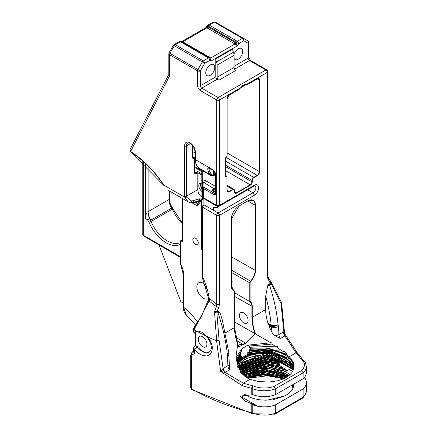<?xml version="1.0" encoding="UTF-8"?>
<svg xmlns="http://www.w3.org/2000/svg" width="436" height="436" viewBox="0 0 436 436"><rect width="100%" height="100%" fill="white"/><g stroke="black" fill="none" stroke-linecap="round" stroke-linejoin="round"><path stroke-width="0.65" d="M234.557 292.758L249.779 301.543A10.802 6.235 -60 0 1 251.921 306.432L251.921 317.315A37.42 21.604 -120 0 0 255.147 333.796L270.92 342.772L272.031 342.783L271.911 344.097L275.132 346.184L277.427 346.424L277.683 347.895L282.097 350.996L285.139 351.972L287.471 355.16L289.21 356.692A28.378 16.383 180 0 1 291.074 358.724L293.455 364.474L293.455 365.684L268.783 349.923L249.109 352.359L248.624 352.713L249.708 351.187L268.854 348.974L287.509 355.193M255.147 333.796L245.691 342.996L238.623 347.089L237.784 344.026L243.468 344.663L245.79 343.323L255.403 333.78M237.778 343.906L234.557 327.48L234.557 291.613L234.088 290.627A1.924 1.112 120 0 1 234.486 291.51L234.486 327.583A37.42 21.604 60 0 0 237.713 343.862L237.767 344.075M240.176 372.093L241.708 373.461L240.127 372.835L240.307 370.982L238.683 367.559L237.195 367.019L237.931 365.297L237.244 362.218L235.887 361.826L236.416 360.964L236.089 355.929L237.767 343.96M238.835 206.026L247.746 200.887A10.704 6.18 -60 0 1 252.924 200.456A10.704 6.18 -60 0 1 255.136 205.356L255.136 270.484A10.704 6.18 -60 0 1 250.596 281.116A1.924 1.112 120 0 0 249.779 283.035L249.779 301.543L250.122 301.467L250.122 283.035A1.684 0.97 -60 0 1 250.836 281.362A10.949 6.322 120 0 0 255.485 270.484L255.485 205.356A10.949 6.322 120 0 0 247.746 200.887L239.01 205.928A10.949 6.322 120 0 0 231.271 219.335L231.271 285.64A10.949 6.322 120 0 0 234.056 290.905A1.684 0.97 -60 0 1 234.486 291.711L234.486 327.583A37.174 21.462 -120 0 0 237.729 344.058M197.018 239.544A3.82 2.207 -120 0 0 197.802 240.906M206.555 288.697L203.846 283.978A9.2 5.308 60 0 1 203.814 283.531M289.21 356.692L295.99 352.779A198.838 114.799 180 0 1 300.393 358.109A1.957 1.461 -37.7 0 1 301.941 358.512L297.456 353.084A1.957 1.422 138.6 0 0 297.45 353.078A1.957 1.422 138.6 0 0 295.99 352.779L284.915 335.9L280.343 338.543L274.222 335.404L271.879 332.27A37.174 21.462 60 0 1 268.908 325.398L267.982 323.294A37.174 21.462 60 0 1 265.688 309.565L265.688 296.175L267.617 285.863L269.148 283.111A4.894 2.823 60 0 0 269.475 284.986A4.894 1.363 161.8 0 1 267.617 285.863M286.463 354.697A0.491 0.294 -55.8 0 1 286.686 354.228L269.126 348.473L249.681 350.642L249.076 349.71L250.171 349.737L250.28 348.233L249.201 347.165L250.101 347.258L249.425 346.031L247.948 345.132L270.92 342.772M248.258 345.236L247.937 345.067L241.588 348.936L236.127 357.667M227.341 356.359A4.894 2.502 -5.1 0 0 228.78 354.37A4.894 2.502 -5.1 0 0 228.775 354.359L228.775 353.182A4.894 1.766 -175.7 0 1 228.775 353.198A4.894 1.766 -175.7 0 1 227.33 354.315L227.341 356.359A139.901 80.774 60 0 1 227.821 363.793A139.901 80.774 60 0 1 227.886 365.733L223.532 368.246A5.951 3.537 118.5 0 0 223.09 368.529L219.101 340.369L216.588 340.794L220.654 371.439L242.449 385.784A1.957 0.725 -73.6 0 1 243.337 383.179L250.019 379.32L246.553 377.532L240.181 372.006L266.287 363.886L283.187 367.87L280.539 366.147L266.663 363.373L240.269 371.232M300.393 358.109A4.404 2.54 -0 0 0 300.851 358.572A18.535 10.704 180 0 1 301.598 370.518L274.064 386.416A18.535 10.704 180 0 1 253.365 385.985A4.404 2.54 -0 0 0 252.569 385.718A198.838 114.799 180 0 1 243.337 383.179L225.112 372.399L229.467 369.886L229.32 363.733A4.894 2.741 -1.4 0 1 227.886 365.733A4.894 2.823 -120 0 0 229.467 369.886M240.498 87.87L240.536 87.827A7.892 4.556 120 0 0 240.111 88.388A2.202 1.27 -60 0 1 239.201 89.255L229.401 94.912A3.303 1.908 120 0 0 227.063 98.956L227.063 156.181A0.491 0.283 -60 0 1 226.72 156.78L226.284 157.031A0.981 0.567 120 0 0 225.597 158.23L225.597 176.406A0.981 0.567 120 0 0 226.284 176.803L226.72 176.553A0.491 0.283 -60 0 1 227.063 176.754L227.063 190.418A3.303 1.908 120 0 0 229.401 191.764L232.911 189.736A2.202 1.27 -60 0 1 234.47 190.636L234.47 192.134A2.692 1.553 120 0 0 236.372 193.23L250.384 185.142A2.692 1.553 120 0 0 252.286 181.845L252.286 180.346A2.202 1.27 -60 0 1 253.845 177.654L257.354 175.626L257.18 175.327L253.67 177.354L253.845 177.654M241.337 86.699L246.018 84.688L219.472 99.986A1.957 1.128 -120 0 0 218.087 97.588A1.957 1.128 120 0 0 216.703 99.986A1.957 1.128 0 0 0 219.472 99.986L219.472 205.378A1.957 1.128 180 0 1 216.703 205.378A1.957 1.128 120 0 0 217.112 206.272A1.957 1.957 0 0 0 219.068 206.272A1.957 1.128 -120 0 0 219.472 205.378L254.324 185.256A1.957 1.128 60 0 1 253.921 186.15L255.022 185.85A4.158 2.403 -60 0 1 255.66 189.18A4.158 2.403 -60 0 1 252.94 192.843L218.087 212.97A1.957 1.128 60 0 1 219.472 215.362L254.324 195.241A6.115 3.532 120 0 0 258.652 187.753A6.115 3.532 120 0 0 254.324 185.256M234.606 69.161L249.534 60.539L265.895 69.983A1.957 1.128 60 0 1 267.279 72.381A1.957 1.128 0 0 0 267.851 71.586A1.957 1.957 0 0 0 266.876 69.891A1.957 1.128 -60 0 0 265.895 69.983L218.087 97.588L201.726 88.143A1.957 1.128 120 0 0 200.342 90.541L216.703 99.986L216.703 205.378L203.378 197.682A1.466 0.845 180 0 1 202.947 197.083L202.947 181.992L214.076 188.755A1.957 1.128 120 0 0 215.406 186.831M278.424 326.488L278.07 324.64A4.894 3.03 162.3 0 1 271.263 325.975L271.524 326.913A4.894 2.518 -4.9 0 0 278.424 326.488A139.901 80.774 -120 0 1 278.795 332.041A139.901 80.774 -120 0 1 278.893 334.592A4.894 2.725 -1.7 0 1 274.222 335.404M265.688 296.175A135.007 77.946 60 0 1 271.176 325.136A4.894 2.463 -5.6 0 0 278.07 324.64A139.901 80.774 -120 0 0 272.386 294.632A139.901 80.774 -120 0 0 269.475 284.986L271.187 283.76L281.046 303.609L283.852 331.752L278.893 334.592A4.894 2.823 60 0 0 280.343 338.543M284.997 335.791L284.452 332.107L283.852 331.752A4.894 3.079 65.4 0 0 284.997 335.791L284.915 335.9A4.894 2.823 60 0 1 283.465 331.954M270.424 284.441A4.894 2.823 60 0 1 270.097 282.561L269.148 283.111M270.385 282.49L270.631 281.433L271.187 283.76A4.894 2.06 35.8 0 1 270.385 282.49L270.097 282.561L267.944 279.051A1.957 1.542 145.4 0 0 268.167 277.138A1.957 1.542 145.4 0 1 268.162 277.132A1.957 1.542 145.4 0 1 268.167 277.138L270.838 281.634M270.974 281.809L281.623 302.818M281.313 302.47L281.046 303.609M216.588 340.794A200.794 115.927 180 0 1 208.081 337.072L194.396 330.03L194.178 329.365L209.073 300.987L216.387 306.612A1.957 0.42 21 0 0 218.812 307.418L219.472 304.148L219.472 215.362A1.957 1.128 -0 0 1 216.703 215.362A1.957 1.128 -60 0 1 218.087 212.97L203.879 204.762L201.923 206.479L201.923 275.797A1.466 0.845 -0 0 0 202.353 276.397L202.064 276.849L201.923 276.217M219.101 340.369L216.899 313.075A4.894 3.101 91 0 1 217.177 311.146L214.512 311.762L216.899 313.075L217.907 312.781A4.894 2.823 60 0 1 217.553 310.813L219.21 311.822L220.365 313.789L222.3 320.013L228.764 352.332A4.894 2.453 -5.8 0 1 227.33 354.315A139.901 80.774 60 0 0 220.807 321.735A139.901 80.774 60 0 0 217.956 312.754A4.894 1.292 161.1 0 0 219.21 311.822M218.812 307.418L217.177 311.146M201.803 170.285L201.923 206.479A1.466 0.845 -0 0 0 202.353 207.078L216.703 215.362L216.703 304.148L216.387 306.612A94.639 54.642 120 0 0 214.512 311.762L216.654 340.81M223.532 368.246A4.894 2.823 -120 0 0 225.107 372.393L224.938 372.426A4.894 2.512 -125.3 0 1 223.09 368.529L220.654 371.439L224.938 372.426M208.495 298.306A9.2 5.308 60 0 1 207.939 298.715A9.2 5.308 60 0 1 203.34 298.262A9.2 5.308 60 0 1 197.334 290.158A9.2 5.308 60 0 1 198.74 282.784A9.2 5.308 60 0 1 203.34 283.242A9.2 5.308 60 0 1 205.296 284.719M231.342 284.735A9.2 5.308 -120 0 0 231.342 277.716M250.019 379.32L258.494 381.527L268.93 382.05L277.71 380.759L283.711 378.797L285.858 377.62A26.236 15.146 180 0 0 293.564 368.78L293.951 365.33L293.45 362.801L291.074 358.724M303.903 377.963L304.323 378.203L304.045 377.81M201.923 197.17A6.382 3.684 60 0 1 197.813 189.606L197.813 171.55L196.276 172.438L194.325 171.315M201.923 191.453A4.992 2.883 60 0 1 198.99 187.055A4.992 2.883 60 0 1 199.83 183.316A4.992 2.883 60 0 1 201.923 183.354M215.406 188.919L215.406 189.616M213.493 191.159L213.466 189.022A3.237 1.869 180 0 1 214.076 188.755L215.204 189.039M213.493 191.181L213.744 191.48M194.113 171.789A0.736 0.425 180 0 0 194.325 171.49L194.325 157.827A0.736 0.736 0 0 0 193.96 157.194A0.736 0.425 120 0 1 194.113 157.527A0.736 0.425 180 0 1 194.325 157.827A0.736 0.425 180 0 1 194.113 158.126A0.736 0.425 -120 0 0 193.595 157.227L193.164 157.478A0.736 0.425 60 0 1 193.682 158.377L194.113 158.126L194.113 171.789A3.793 2.191 120 0 0 196.794 173.337L197.813 172.749L201.923 175.119M192.859 156.557L193.96 157.194A0.736 0.425 120 0 0 193.595 157.227L192.859 156.802M168.841 74.316L129.77 150.126L130.789 152.099A1.221 0.681 -58.2 0 1 130.789 152.099A1.221 0.681 -58.2 0 1 130.571 151.559L130.086 149.902M168.841 53.704L168.841 74.605L169.555 75.908L169.555 54.702L197.579 70.883L197.579 85.745A3.913 2.262 -120 0 0 200.342 90.541M203.825 198.603L203.378 197.682L203.378 188.499A1.466 0.845 180 0 1 202.947 187.9L202.947 197.083L203.825 198.598L217.112 206.272M208.871 300.829L209.073 300.987A4.894 2.474 125.5 0 0 209.765 298.796L208.473 298.033L208.31 299.772L208.871 300.829A4.894 3.145 113.6 0 0 209.133 298.431A49.137 28.367 -120 0 0 202.353 276.397L202.353 207.078L203.879 204.762L203.879 198.636L201.923 199.808M202.947 191.333L202.375 190.374A1.957 1.128 0 0 1 202.947 191.175L203.013 191.442M215.406 193.273L214.605 193.41L204.059 187.322A0.507 0.289 180 0 1 203.912 187.115A0.965 0.785 -0 0 0 202.947 187.9L202.947 181.992A1.957 1.128 180 0 0 202.375 181.191L202.375 190.374M207.667 168.759A0.965 0.627 -7.4 0 0 209.024 168.65A18.301 10.562 120 0 0 212.114 174.651L210.702 174.907A19.26 11.123 -60 0 1 207.667 168.759L208.899 167.451L213.923 170.351L215.967 174.062L215.967 194.194L213.923 194.587L203.378 188.499A0.965 0.556 -60 0 1 204.059 187.322M215.406 186.33L205.296 180.493A1.957 1.128 -60 0 1 203.912 182.891L203.912 187.115M214.73 171.457L214.73 174.667L214.049 175.768L212.566 175.403M201.923 170.956L202.282 171.452L202.102 170.46M202.947 193.448A4.818 2.785 -120 0 0 202.942 193.453A4.818 2.785 -120 0 0 202.282 194.145L202.282 197.557A4.818 2.785 -120 0 0 203.127 199.317M215.406 192.211A3.237 1.869 180 0 1 212.708 190.973A3.237 1.869 180 0 1 213.466 189.033L215.27 189.551M213.466 207.383L218.016 207.411L218.06 210.038L213.509 210.01L213.466 207.383M218.016 207.411L218.016 210.038M209.765 298.796L216.703 304.148A1.957 1.128 -0 0 0 219.472 304.148M217.166 77.232A2.447 1.412 -120 0 0 218.894 80.229L217.166 79.232A1.957 1.128 60 0 1 215.782 76.834L215.782 58.882A6.115 3.532 -120 0 0 216.474 61.994A6.115 3.532 60 0 1 217.166 65.1L217.166 77.232L234.099 67.455L234.099 55.323A6.115 3.532 -120 0 0 233.407 52.216A6.115 3.532 60 0 1 232.715 49.105L215.782 58.882M218.894 80.229L235.827 70.452A2.447 1.412 60 0 1 234.099 67.455M182.188 240.013L180.973 240.721L182.188 240.013L182.548 241.222L182.188 240.138L182.188 198.353M180.973 240.721A1.221 0.997 60 0 0 180.531 241.413L180.847 240.792M180.319 241.43A1.531 0.883 -0 0 0 180.242 241.702A1.531 1.531 0 0 1 180.433 240.955L180.798 240.59L181.136 242.035L180.531 241.413M163.446 184.859L163.446 184.859A19.495 12.649 -122.2 0 0 163.691 185.267L130.789 152.099A79.052 45.638 60 0 1 163.446 184.859L163.604 184.717A79.913 46.14 -120 0 0 130.571 151.559L169.555 75.908M188.041 201.726L190.93 202.942L191.627 201.056L186.395 197.028A1.221 0.594 173.1 0 1 184.679 197.181L188.041 201.726L190.93 202.942A1.221 1.221 0 0 0 191.202 202.991A1.221 0.839 -86.6 0 0 191.78 202.713L199.661 200.435L199.416 198.843L191.627 201.056A1.221 0.561 78.6 0 1 191.78 202.713L192.309 202.86A1.221 0.888 78.7 0 1 192.129 202.925L193.268 202.56A1.221 0.785 66.2 0 1 193.208 202.582M195.541 244.427A3.82 2.207 60 0 1 193.044 241.059A3.82 2.207 60 0 1 193.628 237.996A3.82 2.207 60 0 1 197.448 240.203A3.82 2.207 60 0 1 197.448 244.618A3.82 2.207 60 0 1 195.541 244.427M201.923 199.056A6.382 3.684 60 0 1 201.487 198.947L199.416 198.843M201.487 198.947A1.221 0.845 107.3 0 0 200.816 200.533A7.608 4.393 -120 0 0 201.492 200.691A1.221 0.91 -81.7 0 1 201.923 199.17M192.194 202.914L197.475 205.966L197.775 203.639A8.061 4.654 120 0 0 193.311 202.538A7.347 4.24 -60 0 1 192.309 202.86L199.366 201.225L199.661 200.435L200.816 200.533L200.435 201.835A1.221 0.986 -134.5 0 0 199.366 201.225L197.775 203.639A1.221 0.926 -154.3 0 1 198.702 204.113L200.435 201.835M201.923 249.343L201.492 249.534L201.492 200.691L201.923 200.44M201.923 197.955L201.923 170.917M190.973 202.925A1.221 0.839 -86.6 0 0 191.202 202.991L192.129 202.925M201.923 275.797L201.923 275.274L201.923 275.797M212.114 174.651A0.567 0.327 120 0 0 212.463 175.136A0.965 0.556 60 0 1 212.267 175.577L211.019 175.604A1.531 0.883 120 0 1 210.702 174.907L198.331 167.707M246.656 377.603L262.336 373.974L284.239 378.492M291.831 385.25L293.068 387.986M247.741 378.246L271.187 375.314M245.414 394.008L245.043 395.038L253.485 398.553L259.431 399.752L265.055 400.194L272.952 399.85L284.746 395.888L267.143 400.194M244.65 376.159L252.428 372.987L257.425 371.941L266.047 371.456L275.53 372.72L279.449 373.881L286.403 377.309M292.796 384.688L293.412 387.032M293.586 386.356L293.455 384.874L293.701 385.735M243.059 374.671L264.576 368.927L288.18 376.132M293.384 384.35L293.455 384.879M293.766 385.19L293.646 384.198M293.793 384.116A26.236 15.146 180 0 1 293.799 384.443A26.236 15.146 180 0 1 284.746 395.888M241.473 373.205L265.54 366.262L285.536 371.57L285.662 371.281L265.78 365.951L241.239 373.009M285.536 371.57L289.259 369.51A6.24 3.602 -60 0 1 286.141 369.815A6.24 3.602 -60 0 1 285.536 369.297L285.738 370.213L286.659 370.175L285.662 371.281M285.738 370.213L266.053 364.67L240.585 372.409M293.771 367.837L292.561 362.501L290.191 358.981L285.76 355.351L280.408 352.724L274.408 350.964L267.573 350.037L260.935 350.064L254.798 350.915L248.749 352.686M249.681 350.642L249.708 351.187M293.33 364.888L268.941 350.953L247.735 353.89L247.626 352.784L248.624 352.713M247.735 353.89L247.348 354.626L242.907 357.122L242.258 356.97L237.337 362.747M241.62 356.703L242.258 356.97M237.151 361.924L241.266 355.907L241.648 356.539L237.282 362.447M241.266 355.907L240.955 355.514L237.042 361.003M240.607 355.22L240.955 355.514M236.982 361.27L241.004 354.85L240.972 353.416L240.487 352.838M236.792 360.016L241.103 352.261L241.577 350.386L240.945 349.023M247.348 354.626L268.652 351.454L293.466 367.205L293.701 368.077M293.559 368.796L293.455 367.232M293.455 368.186L268.56 352.402L237.62 364.087M237.478 363.461L242.907 357.122M239.555 361.079L244.247 357.329L248.106 355.416L255.709 353.22L260.761 352.566L268.772 352.62L274.413 353.454L282.103 355.896L285.945 357.923L290.447 361.646M237.876 365.101L268.369 353.934L293.412 369.357M293.33 367.379L289.493 361.482L286.376 359.019L279.661 355.749L274.882 354.375L268.674 353.427L261.12 353.356L252.924 354.653L248.291 356.158L242.176 359.526L239.391 362.082L237.718 364.48M237.854 366.175L239.549 363.7L243.212 360.523L248.324 357.847L260.575 355.089L273.912 355.858L285.553 360.218L290.011 363.782L292.491 367.346L293.297 369.712L268.244 354.877L237.833 366.136M239.555 363.575L244.138 359.891L247.997 357.961L255.632 355.738L260.624 355.073L268.445 355.089L274.282 355.923L281.978 358.343L285.853 360.365L290.447 364.147M286.496 362.038A6.24 3.602 -60 0 0 286.092 362.703L267.846 357.269L238.536 367.346M285.738 362.714L285.536 361.597M238.263 366.91L268.004 356.403L285.558 361.46L293.275 369.766M301.598 370.518L303.134 372.829L303.134 378.721A20.492 11.832 -0 0 0 306.355 372.355L306.355 366.463L305.276 362.343L302.072 358.637A1.957 1.292 128.5 0 0 300.851 358.572M303.134 378.721L275.296 394.793L275.296 388.901L303.134 372.829A20.492 11.832 -0 0 0 306.355 366.463M242.449 385.784A200.794 115.927 -0 0 0 251.774 388.351L251.774 394.242A2.447 1.412 180 0 1 252.215 394.389A20.492 11.832 -0 0 0 275.296 394.793M239.01 368.382L267.519 358.953L282.599 362.589L282.686 362.06L280.691 360.25M282.599 362.589L280.566 362.512L267.355 359.733L239.233 368.894M239.549 368.513L267.535 359.94L279.607 362.343L272.647 360.545L265.573 359.863L258.156 360.261L248.318 362.768L240.972 367.177L239.266 368.96M279.258 362.202L280.566 362.512M304.355 377.445A20.492 11.832 180 0 1 306.355 382.541A20.492 11.832 180 0 1 303.134 388.907L303.134 397.196L275.296 413.268L275.296 404.979A20.492 11.832 180 0 1 252.215 404.575A2.447 1.412 -0 0 0 251.774 404.428A200.794 115.927 -0 0 0 256.755 405.665L245.381 401.218L240.154 396.079L253.033 394.716M244.596 394.035A6.24 3.602 -60 0 1 241.691 396.973L245.043 395.038M239.756 369.973L266.957 361.417L279.285 363.744L278.609 362.965L267.312 360.91L239.522 369.51M279.285 363.744L279.547 364.638L266.756 362.202L240.023 370.475M279.062 364.643L266.93 362.409L240.029 370.491M277.541 364.18L280.539 366.147M289.242 375.292L265.23 367.15L242.024 373.652M287.706 376.47L264.287 369.646L243.484 375.102M293.335 387.277L292.551 384.83M285.82 377.641L263.202 372.159L245.179 376.579M283.531 378.835L261.954 374.704L247.321 378.007M247.479 378.099L262.08 374.9L273.661 375.718L280.065 377.418L283.487 378.857M275.132 346.184L250.101 347.258M249.425 346.031L271.911 344.097M250.28 348.233L277.683 347.895M282.097 350.996L250.171 349.737M237.244 362.218L236.759 359.286L241.577 350.386M238.683 367.559L237.691 365.837M236.846 360.534L240.972 353.416M276.735 361.444L278.609 362.965M293.564 368.78L293.799 366.818L293.455 364.474M283.127 379.02L285.858 377.62M285.536 371.657A28.378 16.383 180 0 1 289.727 374.867M275.296 404.979L303.134 388.907M292.981 388.193A28.378 16.383 0 0 0 291.57 385.397M169.114 52.751L168.841 53.764L169.555 54.702A1.957 1.128 -60 0 1 169.958 53.339L169.108 52.751L173.403 45.311L174.34 45.758A1.957 1.128 -60 0 1 175.316 44.723L174.095 44.603M174.138 44.576L179.169 41.671L180.433 41.769A1.957 1.128 -60 0 1 181.409 41.671L209.433 57.852A1.957 1.128 120 0 0 208.452 57.95L203.34 60.904A1.957 1.128 120 0 0 202.359 61.934L197.982 69.52L200.342 70.883A1.957 1.128 180 0 1 197.579 70.883A1.957 1.128 120 0 1 197.982 69.52L169.958 53.339L174.34 45.758L204.724 63.296L209.836 60.348A1.957 1.128 -120 0 0 208.452 57.95L180.433 41.769L175.316 44.723L203.34 60.904A1.957 1.128 60 0 1 204.724 63.296L200.342 70.883L200.342 85.745A1.957 1.128 60 0 0 201.726 88.143L217.166 79.232M181.311 41.769L205.705 27.719L207.34 25.719L208.277 26.165A1.957 1.128 -60 0 1 209.253 25.13L208.032 25.01M208.076 24.983L213.106 22.078L214.37 22.176A1.957 1.128 -60 0 1 215.346 22.078L243.37 38.259A1.957 1.128 120 0 0 242.389 38.357L237.277 41.306A1.957 1.128 120 0 0 236.296 42.341L235.925 42.984A1.957 1.128 -60 0 1 234.95 44.014L237.478 45.753L235.925 42.984L207.907 26.803L208.277 26.165L238.661 43.704L243.773 40.75A1.957 1.128 -120 0 0 242.389 38.357L214.37 22.176L209.253 25.13L237.277 41.306A1.957 1.128 60 0 1 238.661 43.704L237.478 45.753L211.019 61.029L210.784 57.972A1.957 1.128 -60 0 1 209.803 58.064L211.019 61.029L209.836 60.348A1.957 1.597 120 0 0 209.433 57.852L181.409 41.671L179.163 41.676M204.44 352.495L197.116 347.045A2.447 0.289 144.1 0 0 194.401 349.094L198.206 353.095L202.511 355.52L206.708 355.961L208.828 355.275L210.103 354.354L212.06 351.013L212.343 347.012L210.79 341.535L208.081 337.072M251.774 404.428L251.774 412.718A200.794 115.927 180 0 1 191.475 388.754L191.475 356.087L191.987 354.969L194.401 353.612L193.655 350.8L193.333 351.362L194.401 353.612L194.401 349.094A2.447 1.412 -0 0 1 193.649 348.075L193.649 350.811M283.187 367.87L285.536 369.297M145.417 218.676L146.213 214.081L147.161 212.174L148.104 211.553A12.23 7.052 62.8 0 0 150.431 220.371A6.115 3.532 60 0 1 150.998 221.488L149.014 222.284A4.589 2.649 -120 0 0 145.417 218.676L150.431 220.371L171.55 208.179A12.23 7.063 60 0 1 168.977 199.584L169.506 199.257L170.329 204.179L172.896 208.697L172.394 209.133A27.523 15.887 -120 0 0 182.188 223.564M171.55 208.179L171.828 208.016A12.23 7.058 57.2 0 1 169.015 199.481M180.242 242.607A27.523 15.887 60 0 1 150.998 221.488L172.394 209.133A6.115 3.532 60 0 0 171.828 208.016L171.789 206.789M168.977 199.584L148.142 211.618L148.131 166.083M234.099 58.44A6.36 3.673 120 0 0 235.042 59.498A6.36 3.673 120 0 0 239.947 57.792A6.36 3.673 120 0 0 242.721 51.394A6.36 3.673 120 0 0 241.402 48.478A6.36 3.673 120 0 0 234.045 54.489M214.768 67.531A6.36 3.673 120 0 0 213.455 64.621A6.36 3.673 120 0 0 207.095 68.288A6.36 3.673 120 0 0 207.095 75.635A6.36 3.673 120 0 0 211.994 73.929A6.36 3.673 120 0 0 214.768 67.531M248.727 57.345L250.515 60.446A1.957 1.128 120 0 0 249.534 60.539A1.957 1.128 -120 0 1 248.155 58.146A1.957 1.128 -0 0 0 248.727 57.345L248.727 42.483A1.957 1.128 180 0 1 248.155 43.278A1.957 1.597 -60 0 0 247.746 40.788L243.37 38.259A1.957 1.597 120 0 1 243.773 40.75L248.155 43.278L248.155 58.146L234.099 66.256M201.923 250.248L201.492 249.534L201.923 249.839M193.818 329.262L193.649 328.406L194.429 326.668L194.178 329.365A1.466 0.382 172.1 0 1 193.818 329.262L194.396 330.03M194.963 346.053L195.383 345.012A1.466 0.845 -0 0 0 195.813 345.612L197.524 346.811A12.23 7.063 60 0 0 204.446 352.495L206.048 352.833L208.73 352.392L210.795 350.272L211.4 348.086L210.653 342.919L207.373 337.077L201.857 332.237L197.862 330.94L196.08 331.338L195.045 332.178M194.211 330.079L193.649 332.118L194.342 333.191L195.039 332.178M195.813 332.341L195.813 331.583A12.23 7.063 60 0 1 196.227 331.262M194.887 345.955L195.813 345.612L195.813 331.583M195.383 332.586L194.342 333.191M274.064 386.416L275.296 388.901A20.492 11.832 -0 0 1 252.215 388.498A1.957 0.937 -67.2 0 1 253.365 385.985M306.355 382.541L306.355 390.83A20.492 11.832 180 0 1 303.134 397.196L302.693 398.112L274.854 414.178L252.608 413.759A1.957 0.937 -67.2 0 1 252.215 412.865A2.447 1.412 -0 0 0 251.774 412.718A1.957 0.649 -75.6 0 0 252.084 413.584L191.878 389.648A1.957 1.128 -60 0 1 191.475 388.754A2.447 1.412 180 0 1 190.761 387.757L191.878 389.648M252.215 404.575L252.215 412.865A20.492 11.832 180 0 0 275.296 413.268L274.936 414.14M195.71 325.267L186.357 315.092L183.551 307.167A1.466 0.845 180 0 1 183.12 306.568L183.12 273.552A1.466 0.845 180 0 0 183.551 274.151A13.701 7.908 -120 0 0 180.689 264.559L183.12 273.552M180.695 240.661L180.455 264.696M159.75 246.82L180.76 301.516L183.12 303.243M200.811 183.082A4.992 2.883 -120 0 0 201.923 188.755M193.649 348.075A2.447 2.447 0 0 1 194.876 345.955A2.447 1.412 60 0 1 194.881 345.95A2.447 1.412 60 0 1 197.116 347.045L197.524 346.811M211.656 169.37L209.024 168.65L209.176 167.925L214.06 170.743M214.73 174.667A0.965 0.556 0 0 0 213.368 174.667L213.368 175.866A1.531 0.883 -60 0 0 213.068 175.174M180.242 263.9L180.242 241.702A1.531 0.883 -0 0 0 180.684 242.323L180.689 242.323A29.049 16.775 60 0 0 180.913 241.909M180.798 240.59L182.188 239.789M202.62 346.675A6.115 3.532 -120 0 0 205.678 346.974A6.115 3.532 -120 0 0 205.678 339.917A6.115 3.532 -120 0 0 199.563 336.385A6.115 3.532 -120 0 0 198.625 341.284A6.115 3.532 -120 0 0 202.62 346.675M213.433 175.234A0.965 0.779 -108.8 0 1 214.049 175.768M243.768 312.928A6.115 3.532 60 0 1 247.762 318.318A6.115 3.532 60 0 1 246.825 323.218A6.115 3.532 60 0 1 240.71 319.686A6.115 3.532 60 0 1 240.71 312.628A6.115 3.532 60 0 1 243.768 312.928M214.201 170.825A0.965 0.556 -60 0 1 214.125 170.792L215.406 173.277L215.406 193.41L215.967 194.194M215.406 173.277A1.924 1.112 0 0 0 215.967 174.062M234.557 321.97L255.403 333.894M235.762 337.262L245.79 343.323M236.672 340.636L243.468 344.663M232.993 290L234.088 290.627A1.924 1.112 120 0 0 233.996 290.583L234.056 290.905M231.271 219.139L231.271 285.64A10.704 6.18 -60 0 0 233.483 290.343A10.704 6.18 -60 0 0 233.996 290.583L233.031 290.027M247.643 201.029L255.485 205.356M231.342 256.744L255.485 270.484M231.342 270.004L250.836 281.362M231.342 272.386L250.122 283.035M234.557 296.409L252.27 306.432A11.047 6.377 120 0 0 250.122 301.467M251.921 317.315L252.27 317.315L252.27 306.432M255.512 333.796A37.174 21.462 60 0 1 252.27 317.315L265.688 309.565M234.486 327.583L225.57 332.728M225.668 161.184L253.67 177.354A2.447 1.412 120 0 0 251.937 180.346L252.286 180.346M225.668 165.179L251.937 180.346L251.937 181.845L252.286 181.845M225.668 166.677L251.937 181.845A2.447 1.412 -60 0 1 250.21 184.842L250.384 185.142M225.668 170.672L250.21 184.842L236.198 192.93L236.372 193.23M234.541 191.976L236.198 192.93A2.447 1.412 -60 0 1 234.977 193.055A2.447 1.412 -60 0 1 234.475 192.129M234.977 193.055L233.963 189.317A2.447 1.412 120 0 1 234.47 190.434L234.47 190.636M227.134 185.376L233.963 189.317A2.447 1.412 120 0 0 232.737 189.437L232.911 189.736M227.134 186.205L232.737 189.437L229.227 191.464L229.401 191.764M227.696 191.617L227.134 190.314L226.911 176.215A0.736 0.425 120 0 1 227.063 176.553L227.063 190.418A3.057 1.766 -60 0 0 227.696 191.617A3.057 1.766 -60 0 0 229.227 191.464L227.134 190.26M225.668 175.495L226.911 176.215A0.736 0.425 120 0 0 226.546 176.253L226.72 176.553M225.668 175.746L226.546 176.253L226.115 176.504L226.284 176.803M225.668 176.242L226.115 176.504A0.736 0.425 -60 0 1 225.744 176.542A0.736 0.425 -60 0 1 225.625 176.384M226.131 157.14L226.72 156.78M229.232 95.015L239.201 89.255M246.078 84.682A7.646 4.415 -60 0 1 246.367 84.737L246.64 84.617A7.892 4.556 120 0 0 246.22 84.54L267.279 72.381L267.279 276.544L267.944 279.051M246.471 84.758A2.447 1.412 120 0 0 247.381 84.529L247.55 84.431A2.202 1.27 -60 0 1 246.64 84.617M257.18 78.872L247.55 84.431L257.18 78.872M257.251 78.916L259.687 80.12A3.303 1.908 120 0 0 257.354 78.774A3.057 1.766 -60 0 1 258.706 78.72A3.057 1.766 -60 0 1 259.344 80.12L259.344 171.582L259.687 171.582L259.687 80.12M227.134 152.987L259.344 171.582A3.057 1.766 -60 0 1 257.18 175.327L226.012 157.331M257.354 175.626A3.303 1.908 120 0 0 259.687 171.582M194.325 167.261L201.923 171.648M201.923 173.92L197.813 171.55M192.859 151.728L195.017 152.976M194.407 148.627L192.859 147.733M192.859 146.24L193.344 146.518M268.908 325.398L271.524 326.913A135.007 77.946 60 0 1 271.879 332.27M267.982 323.294L271.176 325.136A4.894 2.823 120 0 0 271.263 325.975L268.429 324.335M217.602 310.786A4.894 2.823 -120 0 0 217.956 312.754L217.907 312.781M194.325 171.49L194.745 172.591A3.057 1.766 -60 0 0 196.276 172.438A0.736 0.425 60 0 1 196.794 173.337M192.859 145.815L192.859 157.478A0.736 0.425 180 0 1 192.641 157.778A1.466 0.845 120 0 0 193.682 158.377M192.859 157.303L193.164 157.478A0.736 0.425 -60 0 1 192.848 157.538M192.641 145.537L192.641 157.778M186.395 197.028A6.382 3.684 60 0 1 186.346 196.227L186.346 145.935L190.499 143.537M213.923 170.351A0.965 0.556 -60 0 0 214.12 170.792L209.1 167.893A0.965 0.556 -60 0 1 208.899 167.451L195.377 159.636L195.377 152.148A7.608 4.393 -120 0 0 189.998 142.828A7.608 4.393 -120 0 0 184.619 145.935L184.619 196.227A1.221 0.709 180 0 0 186.346 196.227L197.813 189.606M184.619 145.935A1.221 0.709 180 0 0 186.346 145.935A6.382 3.684 60 0 1 187.671 143.008L189.665 143.095L191.982 144.774L193.606 146.948L194.63 149.281L195.017 151.646A1.221 0.709 0 0 0 195.377 152.148M208.882 57.536L209.144 57.023M182.188 42.123L181.616 42.45M254.324 195.241A1.957 1.128 -120 0 0 252.94 192.843L247.632 189.78M184.619 196.227A7.608 4.393 -120 0 0 184.679 197.181L163.865 185.164A17.56 10.137 60 0 1 163.604 184.717M205.296 180.493L203.231 179.997L202.375 181.191M202.282 194.145L202.282 171.452M213.923 194.587L214.605 193.41L215.406 192.946M202.282 197.557L202.282 199.383M217.166 65.1L234.099 55.323M233.407 52.216L216.474 61.994M215.782 76.834L200.342 85.745A1.957 1.128 -0 0 1 197.579 85.745M181.136 242.035L182.548 241.222L182.548 198.554M193.328 200.451A1.221 0.67 65.4 0 1 193.769 202.037A1.924 1.063 65.7 0 1 193.448 202.462L193.311 202.538A1.221 0.785 66.2 0 1 193.268 202.56L195.884 202.44A7.706 4.447 -60 0 1 197.475 205.966L198.702 204.113M197.922 322.433A55.04 31.779 -120 0 0 183.551 307.167L183.551 274.151M198.189 167.228L198.86 168.585A1.531 0.883 -60 0 1 198.544 167.887A19.26 11.123 -60 0 1 195.377 159.636A1.221 0.709 0 0 1 195.017 159.135L196.516 165.527L198.44 167.816M293.292 387.402L292.213 385.026M284.79 378.208L262.826 373.423L246.144 377.271M293.423 385.359L293.145 384.487M286.877 377.015L263.982 370.905L244.236 375.805M288.588 375.821L284.572 373.091L280.01 371.025L272.244 369.025L266.538 368.447L256.684 369.025L252.727 369.859L245.762 372.469L242.71 374.29M248.869 352.615L269.012 350.141L290.441 359.144M239.555 366L268.042 357.476L285.569 362.61M293.286 369.739L268.32 355.901L238.007 366.469M282.686 362.06L267.857 358.447L238.803 367.88M256.755 405.665L241.691 396.973M240.612 372.431L266.216 364.872L285.569 370.11M242.078 373.696L265.382 367.352L289.215 375.32M243.555 375.173L264.429 369.842L287.646 376.513M245.283 376.66L263.339 372.355L285.722 377.701M289.259 369.51L292.54 371.401M248.155 41.682A1.957 1.128 120 0 0 247.746 40.788L243.37 38.259L247.746 40.788A1.957 1.957 0 0 1 248.727 42.483M207.007 26.291L207.907 26.803A1.957 1.128 120 0 1 206.926 27.839L234.95 44.014L210.784 57.972L182.76 41.791L206.926 27.839A2.447 1.412 60 0 0 205.705 27.719M181.54 41.671A2.447 1.412 60 0 1 182.76 41.791A1.957 1.128 120 0 1 181.785 41.889M168.988 190.728L168.988 199.541M145.428 163.462L145.428 218.414M149.014 222.284A29.049 16.77 -120 0 0 180.242 244.4M180.242 256.929A13.701 7.908 -120 0 0 177.763 255.125L143.351 235.26L143.351 161.56M267.851 71.586L267.851 275.743A1.957 1.128 180 0 1 267.851 275.743A1.957 1.128 180 0 1 267.759 276.092A1.957 1.128 180 0 1 267.279 276.544M252.215 394.389L252.215 388.498A2.447 1.412 180 0 0 251.774 388.351A1.957 0.649 -75.6 0 1 252.569 385.718M190.761 355.035A2.447 1.412 -0 0 0 190.761 355.089A2.447 1.412 -0 0 0 190.761 355.1A2.447 1.412 -0 0 0 191.475 356.087M143.657 235.93A1.466 0.845 -60 0 1 143.351 235.26A1.924 1.112 180 0 1 142.79 234.475L143.657 235.93L180.242 257.371M177.763 255.125A1.466 0.845 120 0 0 178.068 255.796M150.714 220.207A12.23 7.063 60 0 1 148.142 211.618M159.876 247.692L159.876 245.294M191.987 354.969A2.447 1.995 -120 0 1 192.489 351.852L193.333 351.362L192.489 351.852L190.761 355.1L190.761 387.757M212.463 175.136L212.964 174.847A2.491 1.439 -60 0 1 213.368 174.667L213.368 170.356M212.964 174.847A0.965 0.556 60 0 1 212.768 175.288L212.267 175.577M252.924 200.456L247.692 200.996L238.961 206.043L231.342 219.237L231.342 285.542L233.483 290.343M258.706 78.72L257.3 78.883L247.501 84.546L244.64 84.709L242.639 85.5L239.151 89.364L229.347 95.026L227.134 98.858L227.134 156.083L225.668 158.126L225.744 176.542M201.917 170.814L194.325 166.432M229.32 363.733L228.78 354.37M228.775 353.198A4.894 4.894 0 0 0 228.764 352.332M297.396 353.024L284.986 334.183M281.623 302.851L284.452 332.096M215.406 192.031L213.689 191.437M208.566 56.691L208.304 57.198M253.921 186.15L219.068 206.272M168.579 190.494L188.036 201.726M201.923 170.939L201.786 170.274M195.017 151.646L195.017 159.135M237.288 362.485L239.533 358.724L241.697 356.643M293.461 368.229L292.529 364.927L290.103 361.384L285.76 357.847L274.56 353.498L260.575 352.588L248.329 355.345L243.212 358.021L239.626 361.112L237.631 364.136M285.635 362.692L279.988 359.983L267.154 357.433L254.379 358.419L248.089 360.365L243.097 363.019L238.568 367.395M244.961 400.967L245.386 401.213M279.296 364.736L273.454 363.199L266.816 362.414L257.098 362.916L248.7 365.117L241.822 368.96L240.067 370.551M285.635 370.186L279.307 367.232L272.565 365.532L265.339 364.856L258.314 365.243L248.258 367.788L240.656 372.475M289.172 375.358L242.116 373.723M287.607 376.535L280.975 372.856L267.895 369.973L254.673 370.856L243.577 375.194M293.33 387.288L292.529 384.846M285.689 377.718L272.713 373.053L259.153 372.638L245.305 376.677M273.176 375.636L263.944 374.851L250.52 376.966L247.501 378.11M173.403 45.317L174.144 44.576M207.34 25.719L208.065 24.994M213.1 22.083L215.346 22.078M169.55 199.623L169.55 191.05M250.515 60.446L266.876 69.891M202.064 276.849L208.473 298.033M208.31 299.766L201.203 317.097L194.314 326.771M195.383 345.012L195.383 332.254M267.851 275.737L268.167 277.138M306.355 390.83L305.473 394.564L302.824 398.019M252.608 413.759L252.084 413.584M185.949 314.699L184.493 312.71L183.349 309.288L183.125 306.601M142.79 161.064L142.79 234.475M172.896 208.697L182.188 222.725M159.734 245.212L159.734 246.999M213.051 175.163L212.768 175.288M198.86 168.585L211.019 175.604M193.649 328.45L193.649 332.118"/></g></svg>
